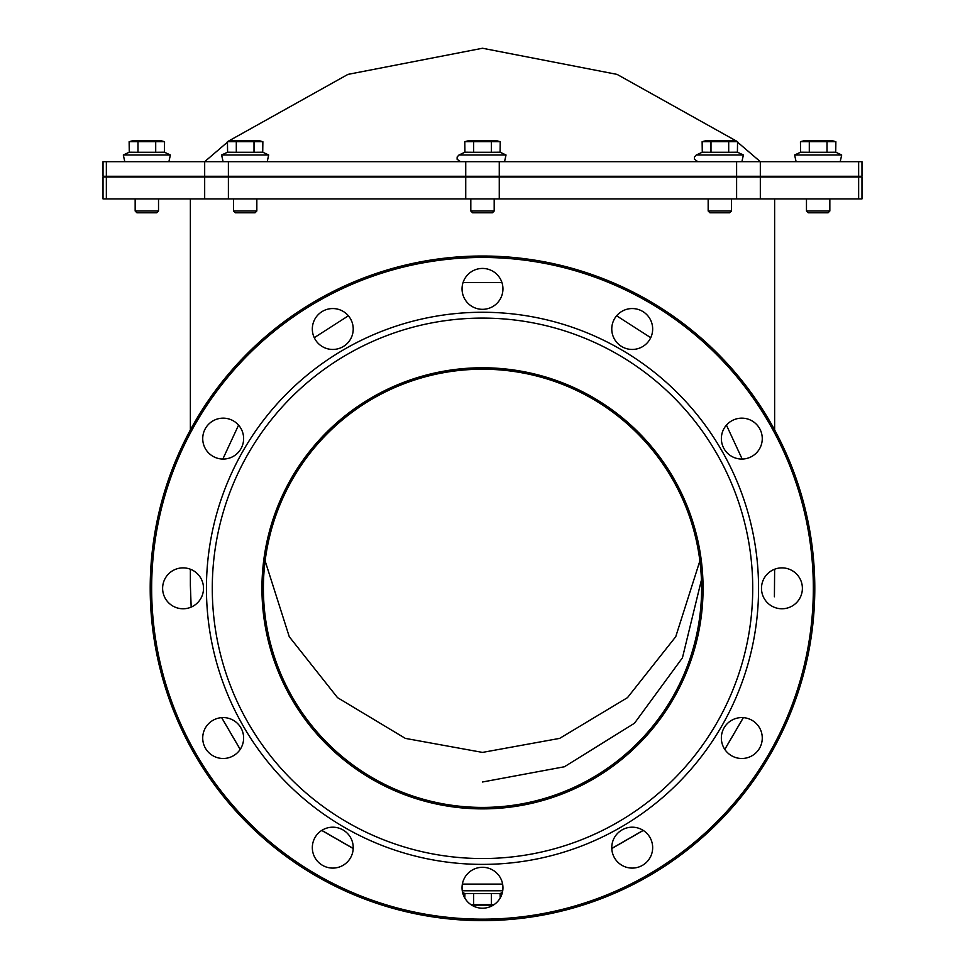 <?xml version="1.0" encoding="UTF-8"?>
<svg xmlns="http://www.w3.org/2000/svg" width="965" height="965" viewBox="0 0 965 965"><rect width="100%" height="100%" fill="white"/><g stroke="black" fill="none" stroke-linecap="round" stroke-linejoin="round"><path stroke-width="1.45" d="M774.63 569.217L774.413 596.792M743.315 717.646L724.787 749.359M643.185 830.383L611.786 848.416M353.214 848.428L321.815 830.383M240.213 749.359L221.685 717.646M191.166 607.094L190.37 585.429L191.166 607.094M742.169 459.05L726.44 425.131M650.736 337.69L616.611 315.784M501.945 282.54L463.055 282.54M348.389 315.784L314.264 337.69M238.56 425.131L222.831 459.05M106.355 198.923L106.355 177.005L103.026 177.005L103.026 198.923L861.974 198.923L861.974 177.005L858.645 177.005L858.645 198.923M228.391 198.923L228.391 177.005L858.645 177.005M204.677 198.923L204.677 177.005L228.391 177.005M106.355 177.005L204.677 177.005M760.324 198.923L760.324 177.005M736.609 198.923L736.609 177.005M499.267 198.923L499.267 177.005M465.733 198.923L465.733 177.005M482.5 782L564.441 766.753L634.475 723.243L682.448 657.804L701.434 579.929M699.878 560.918L675.741 636.695L627.479 697.647L559.664 738.382L482.5 752.411L405.336 738.382L337.521 697.647L289.259 636.695L265.122 560.918M502.62 884.109L462.38 884.109M703.063 588.324A220.563 220.563 0 0 1 372.225 779.334A220.563 220.563 0 0 1 372.225 397.315A220.563 220.563 0 0 1 703.063 588.324M701.603 588.324A219.103 219.103 0 0 0 372.948 398.569A219.103 219.103 0 0 0 372.948 778.067A219.103 219.103 0 0 0 701.603 588.324M752.724 588.324A270.224 270.224 0 0 0 347.388 354.3A270.224 270.224 0 0 0 347.388 822.337A270.224 270.224 0 0 0 752.724 588.324M150.202 588.324A332.298 332.298 0 0 1 482.5 256.014A332.298 332.298 0 0 1 814.798 588.324A332.298 332.298 0 0 1 482.5 920.622A332.298 332.298 0 0 1 150.202 588.324M813.338 588.324A330.838 330.838 0 0 0 317.075 301.804A330.838 330.838 0 0 0 317.075 874.833A330.838 330.838 0 0 0 813.338 588.324M758.562 588.324A276.062 276.062 0 0 1 344.469 827.403A276.062 276.062 0 0 1 344.469 349.246A276.062 276.062 0 0 1 758.562 588.324M652.666 847.644A20.446 20.446 0 0 1 621.991 865.352A20.446 20.446 0 0 1 621.991 829.936A20.446 20.446 0 0 1 652.666 847.644M502.946 887.764A20.446 20.446 0 0 1 472.271 905.472A20.446 20.446 0 0 1 472.271 870.044A20.446 20.446 0 0 1 502.946 887.764M353.226 847.644A20.446 20.446 0 0 1 322.551 865.352A20.446 20.446 0 0 1 322.551 829.936A20.446 20.446 0 0 1 353.226 847.644M243.626 738.044A20.446 20.446 0 0 1 212.951 755.752A20.446 20.446 0 0 1 212.951 720.324A20.446 20.446 0 0 1 243.626 738.044M203.519 588.324A20.446 20.446 0 0 1 172.844 606.032A20.446 20.446 0 0 1 172.844 570.617A20.446 20.446 0 0 1 203.519 588.324M243.626 438.605A20.446 20.446 0 0 1 212.951 456.312A20.446 20.446 0 0 1 212.951 420.897A20.446 20.446 0 0 1 243.626 438.605M353.226 329.005A20.446 20.446 0 0 1 322.551 346.712A20.446 20.446 0 0 1 322.551 311.297A20.446 20.446 0 0 1 353.226 329.005M502.946 288.885A20.446 20.446 0 0 1 472.271 306.593A20.446 20.446 0 0 1 472.271 271.177A20.446 20.446 0 0 1 502.946 288.885M652.666 329.005A20.446 20.446 0 0 1 621.991 346.712A20.446 20.446 0 0 1 621.991 311.297A20.446 20.446 0 0 1 652.666 329.005M762.266 438.605A20.446 20.446 0 0 1 731.591 456.312A20.446 20.446 0 0 1 731.591 420.897A20.446 20.446 0 0 1 762.266 438.605M802.385 588.324A20.446 20.446 0 0 1 771.711 606.032A20.446 20.446 0 0 1 771.711 570.617A20.446 20.446 0 0 1 802.385 588.324M762.266 738.044A20.446 20.446 0 0 1 731.591 755.752A20.446 20.446 0 0 1 731.591 720.324A20.446 20.446 0 0 1 762.266 738.044M106.355 161.674L103.026 161.674L103.026 176.281L106.355 176.281L106.355 161.674L861.974 161.674L861.974 176.281L858.645 176.281L858.645 161.674M106.355 176.281L760.324 176.281L760.324 161.674L737.55 142.169M760.324 176.281L858.645 176.281M736.609 176.281L736.609 161.674M499.267 176.281L499.267 161.674M465.733 176.281L465.733 161.674M228.391 176.281L228.391 161.674M204.677 176.281L204.677 161.674L227.451 142.169M233.47 210.997L235.267 212.795L255.049 212.795L256.835 210.997L233.47 210.997L233.47 198.923M233.47 177.005L233.47 176.281L233.47 177.005M262.866 141.686L227.451 141.686L231.347 140.637L258.958 140.637L262.866 141.686L262.721 152.205L268.692 154.991L221.612 154.991L227.583 152.205L227.451 141.686L347.931 74.389L482.5 48.25L617.069 74.389L737.55 141.686L702.134 141.686L706.042 140.637L733.653 140.637L737.55 141.686L737.417 152.205L743.388 154.991L696.308 154.991L702.279 152.205L702.134 141.686M262.721 152.205L254.012 152.277L254.012 141.686M254.012 152.277L236.304 152.277L236.304 141.686M236.304 152.277L227.583 152.205M470.811 210.997L472.609 212.795L492.391 212.795L494.189 210.997L470.811 210.997L470.811 198.923M470.811 177.005L470.811 176.281M500.208 141.686L464.792 141.686L468.701 140.637L496.3 140.637L500.208 141.686L500.075 152.205L506.034 154.991L458.966 154.991L464.925 152.205L464.792 141.686M500.075 152.205L491.354 152.277L491.354 141.686M491.354 152.277L473.646 152.277L473.646 141.686M473.646 152.277L464.925 152.205M708.165 210.997L709.95 212.795L729.733 212.795L731.53 210.997L708.165 210.997L708.165 198.923M708.165 177.005L708.165 176.281M737.417 152.205L728.696 152.277L728.696 141.686M728.696 152.277L710.988 152.277L710.988 141.686M710.988 152.277L702.279 152.205M806.475 210.997L808.26 212.795L828.054 212.795L829.84 210.997L806.475 210.997L806.475 198.923M806.475 177.005L806.475 176.281M835.871 141.686L800.443 141.686L804.352 140.637L831.963 140.637L835.871 141.686L835.726 152.205L841.697 154.991L794.617 154.991L800.588 152.205L800.443 141.686M835.726 152.205L827.017 152.277L827.017 141.686M827.017 152.277L809.297 152.277L809.297 141.686M809.297 152.277L800.588 152.205M135.16 210.997L136.946 212.795L156.74 212.795L158.525 210.997L135.16 210.997L135.16 198.923M135.16 177.005L135.16 176.281M164.557 141.686L129.129 141.686L133.037 140.637L160.648 140.637L164.557 141.686L164.412 152.205L170.383 154.991L123.303 154.991L129.274 152.205L129.129 141.686M164.412 152.205L155.703 152.277L155.703 141.686M155.703 152.277L137.983 152.277L137.983 141.686M137.983 152.277L129.274 152.205M470.944 904.627L494.056 904.627M493.272 905.134L471.728 905.134M502.391 892.492L500.075 893.566L500.208 897.981M462.609 892.492L464.925 893.566L464.792 897.981M464.925 893.566L473.646 893.506L473.646 904.096M473.646 893.506L491.354 893.506L491.354 904.096M491.354 893.506L500.075 893.566M190.37 429.944L190.37 422.706A292.13 223.784 0 0 0 190.503 429.69M774.497 429.69A292.13 223.784 0 0 0 774.63 422.706L774.63 429.944M462.271 890.792L502.729 890.792M221.636 717.646L240.176 749.419M321.719 830.443L353.214 848.549M611.786 848.549L643.281 830.443M724.824 749.419L743.364 717.646M190.37 569.217L190.37 585.381M190.37 422.706L190.37 198.923M774.63 198.923L774.63 422.706M256.835 176.281L256.835 177.005M256.835 198.923L256.835 210.997M221.612 154.991L223.096 161.674M268.692 154.991L267.209 161.674M494.189 176.281L494.189 177.005M494.189 198.923L494.189 210.997M458.966 154.991L457.157 156.969L457.108 159.249L460.45 161.674M506.034 154.991L504.55 161.674M731.53 176.281L731.53 177.005M731.53 198.923L731.53 210.997M696.308 154.991L694.498 156.969L694.45 159.249L697.792 161.674M743.388 154.991L741.904 161.674M829.84 176.281L829.84 177.005M829.84 198.923L829.84 210.997M794.617 154.991L796.101 161.674M841.697 154.991L840.213 161.674M158.525 176.281L158.525 177.005M158.525 198.923L158.525 210.997M123.303 154.991L124.787 161.674M170.383 154.991L168.899 161.674"/></g></svg>
